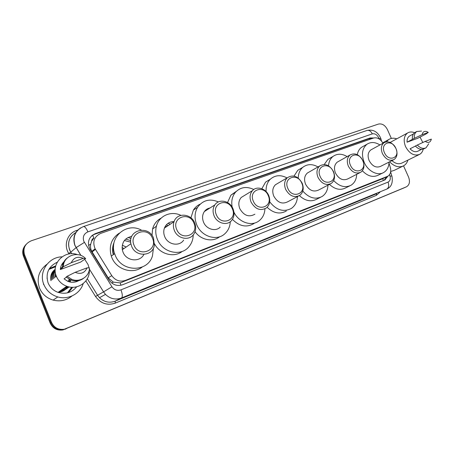 <?xml version="1.0" encoding="UTF-8"?>
<svg xmlns="http://www.w3.org/2000/svg" width="454" height="454" viewBox="0 0 454 454"><rect width="100%" height="100%" fill="white"/><g stroke="black" fill="none" stroke-linecap="round" stroke-linejoin="round"><path stroke-width="0.68" d="M91.634 241.261L93.933 238.049C92.491 238.634 91.731 239.701 91.634 241.261L90.715 244.15C90.25 246.681 90.601 249.098 91.77 251.397L108.188 277.865L113.318 282.133L120.179 282.887L381.808 179.08L387.404 176.413M113.307 254.66C112.144 250.449 112.388 246.426 114.033 242.578M155.887 226.671L156.715 225.224M382.977 143.282C380.435 138.952 377.314 137.199 373.614 138.022L100.646 233.424C94.131 236.636 92.293 241.761 95.124 248.798L111.786 275.663C115.344 280.544 119.873 282.127 125.378 280.413L387.773 176.231C390.468 174.489 391.32 171.572 390.321 167.486L388.993 162.992M373.738 137.982L370.135 137.959L95.295 233.634C88.7 236.914 86.907 242.078 89.915 249.132L109.125 280.073C112.654 284.908 117.149 286.468 122.62 284.749L384.805 179.96L387.994 176.112M91.617 235.853L94.472 234.326L368.733 138.754L371.837 138.64M71.777 287.263L67.425 292.87L71.777 287.263M72.277 287.28L67.544 292.841M48.924 269.341L55.655 266.271M407.919 160.114C407.119 162.759 405.66 164.671 403.538 165.852L408.56 177.071C410.229 181.64 409.536 184.88 406.483 186.793L64.36 329.235C58.43 330.024 54.157 327.748 51.546 322.402L24.601 254.893C22.751 248.31 24.993 243.599 31.332 240.768L378.454 124.073C382.098 123.363 385.083 125.185 387.404 129.549L391.359 138.43M405.099 187.4L63.645 329.587C57.726 330.37 53.47 328.106 50.871 322.783L24.028 255.511C22.558 251.346 23.279 247.612 26.179 244.32C23.279 247.612 22.558 251.346 24.028 255.511L50.871 322.783C53.47 328.106 57.726 330.37 63.645 329.587L406.387 186.832M48.867 269.449L55.547 266.742L48.867 269.449M386.536 176.827L384.226 180.193M72.214 287.28L67.532 292.847L72.152 287.28M55.626 266.385L48.913 269.364L55.643 266.328M403.685 188.03L62.93 329.933C57.034 330.716 52.789 328.458 50.201 323.157L23.455 256.13C21.996 251.976 22.711 248.259 25.606 244.973M386.411 141.801L388.658 139.588C391.036 138.073 393.754 137.817 396.807 138.822M423.207 149.145C422.668 151.568 421.482 153.304 419.649 154.36C414.19 156.312 409.491 153.73 405.553 146.608C403.231 140.502 403.901 135.967 407.556 133.005C409.616 131.728 411.965 131.632 414.604 132.71M420.012 137.074L422.799 142.499M390.19 142.431L391.314 141.79M415.41 146.069L410.036 148.804C412.76 151.579 415.416 152.357 418.009 151.137L421.545 149.377M431.3 139.111L431.232 139.565C430.233 142.613 428.224 143.22 425.199 141.393L431.3 139.111M428.724 143.77L426.068 147.783C423.207 149.099 420.296 148.186 417.328 145.036L415.376 146.029C418.333 149.167 421.244 150.075 424.098 148.759L425.631 147.998M425.199 141.393L417.328 145.036M428.287 132.409L422.169 134.639C422.68 131.961 424.189 130.928 426.681 131.535L428.287 132.409L425.829 134.112L417.674 138.294L407.079 142.187C406.88 139.35 407.681 137.307 409.474 136.064L410.081 135.74M407.079 142.187L412.385 139.338C412.09 136.172 412.924 133.896 414.894 132.511L415.552 132.159M419.116 154.621L402.119 162.958C398.873 164.507 395.474 163.735 391.921 160.648M403.538 165.852C398.964 167.906 394.322 166.556 389.606 161.811M402.931 166.141L393.93 170.494L390.701 171.442M412.385 139.338L414.32 138.322C414.025 135.144 414.86 132.863 416.834 131.473L421.528 131.058M414.32 138.322L422.169 134.639M384.442 152.635C379.862 142.931 391.916 138.663 395.888 148.407C400.496 157.935 388.556 162.532 384.442 152.635M382.41 153.543C380.588 148.747 381.139 145.127 384.061 142.692C388.647 140.638 392.619 142.584 395.962 148.532C397.846 153.514 397.193 157.203 394.015 159.592C389.498 161.346 385.628 159.326 382.41 153.543M371.735 149.428L370.816 149.928C367.927 152.334 367.36 155.875 369.119 160.551C372.257 166.187 376.06 168.133 380.526 166.391L393.397 159.904M389.027 162.106C388.868 166.981 387.069 170.46 383.63 172.543C377.637 176.169 367.882 171.152 364.204 162.379C361.225 154.456 362.139 148.413 366.951 144.258C370.839 141.75 375.163 141.977 379.93 144.945M357.304 154.661C357.894 151.403 359.324 148.94 361.6 147.272L363.348 146.284M382.767 172.963L378.097 175.244C372.87 177.667 367.632 176.18 362.371 170.795M350.431 165.211C345.71 155.132 358.671 150.541 362.735 160.659C367.49 170.545 354.648 175.488 350.431 165.211M348.343 166.136C346.527 161.306 347.106 157.572 350.091 154.945C355.062 152.521 359.335 154.456 362.916 160.75C364.812 165.829 364.108 169.654 360.788 172.225C355.908 174.257 351.759 172.225 348.343 166.136M338.542 161.408L337.271 162.123C334.32 164.706 333.724 168.355 335.483 173.065C338.803 178.989 342.878 180.947 347.702 178.938L359.926 172.668M328.503 165.818C328.832 161.726 330.353 158.588 333.054 156.403C337.248 153.463 341.947 153.526 347.151 156.59M324.23 164.49L327.884 159.388L330.308 157.992M356.691 174.325C356.481 179.358 354.574 183.013 350.965 185.277C345.159 188.069 339.405 186.503 333.701 180.578M349.762 185.873L345.602 187.939C340.313 190.572 334.927 189.386 329.445 184.381M320.127 176.413C315.286 165.999 329.076 161.113 333.225 171.567C338.111 181.77 324.44 187.037 320.127 176.413M317.993 177.361C316.183 172.537 316.773 168.729 319.758 165.931C325.092 163.077 329.672 164.978 333.503 171.629C335.41 176.754 334.66 180.692 331.261 183.433C326.029 185.777 321.602 183.751 317.993 177.361M309.095 172.043L307.369 173.031C304.418 175.777 303.822 179.5 305.57 184.193C309.083 190.408 313.419 192.354 318.572 190.044L330.081 184.052M298.238 178.082C298.346 173.507 299.856 169.927 302.773 167.339C307.262 163.9 312.341 163.763 318.01 166.93M294.022 176.078L297.79 170.29L301.07 168.349M327.97 185.147C327.726 190.305 325.739 194.102 322.005 196.548C315.371 199.822 308.97 198.001 302.812 191.083M320.365 197.377L316.813 199.158C311.075 202.155 305.27 200.98 299.396 195.634M287.819 188.353C282.848 177.588 297.557 172.372 301.791 183.189C306.813 193.733 292.228 199.346 287.819 188.353M285.64 189.324C283.863 184.591 284.425 180.732 287.32 177.747C293.063 174.296 298.017 176.118 302.182 183.206C304.084 188.342 303.317 192.377 299.884 195.311C294.254 198.075 289.504 196.077 285.64 189.324M277.876 183.314L275.447 184.744C272.593 187.667 272.02 191.429 273.739 196.037C277.496 202.597 282.144 204.516 287.683 201.797L298.216 196.202M266.112 191.577C265.834 186.463 267.241 182.338 270.346 179.199C275.164 175.04 280.725 174.614 287.03 177.917M261.839 188.711L265.584 182.105L270.192 179.29M297.449 196.61C297.177 201.848 295.14 205.798 291.337 208.448C283.557 212.41 276.35 210.208 269.716 201.848M286.343 211.002C279.942 214.538 273.546 213.306 267.151 207.319M253.304 201.111C248.202 189.959 263.922 184.392 268.24 195.589C273.404 206.496 257.815 212.5 253.304 201.111M251.079 202.104C249.371 197.586 249.842 193.756 252.486 190.601C256.799 185.629 265.976 188.501 268.757 195.566C270.629 200.617 269.892 204.714 266.543 207.864C260.46 211.241 255.301 209.322 251.079 202.104M244.825 195.265L241.239 197.456C238.628 200.537 238.151 204.277 239.803 208.664C243.9 215.667 248.94 217.511 254.915 214.192M232.198 207.166C231.08 201.309 232.159 196.355 235.433 192.297C240.501 187.071 246.613 186.129 253.775 189.488M227.533 202.541L230.933 195.146L236.398 191.276M264.943 208.863C264.648 214.061 262.622 218.096 258.871 220.962C251.482 226.728 238.679 222.352 233.941 212.166M254.115 223.442C246.766 227.829 239.547 226.478 232.454 219.384M216.354 214.77C211.11 203.21 227.948 197.246 232.357 208.851C237.669 220.15 220.967 226.58 216.354 214.77M214.078 215.786C212.523 211.751 212.784 208.119 214.873 204.89C219.038 198.387 229.974 200.833 233.016 208.783C234.809 213.562 234.19 217.625 231.165 220.979C226.518 225.95 216.921 223.113 214.078 215.786M210.049 207.949C207.682 208.386 205.787 209.589 204.357 211.558C202.308 214.708 202.036 218.238 203.54 222.154C206.286 229.259 215.65 231.977 220.218 227.119M205.537 210.196L206.144 210.423M230.274 221.745C230.008 226.762 228.135 230.819 224.656 233.923C216.615 241.397 201.304 236.523 196.713 224.69C194.278 218.402 194.556 212.625 197.564 207.359C202.802 200.152 209.748 198.341 218.408 201.917M190.941 217.858L193.381 210.117C195.067 207.416 197.32 205.429 200.14 204.164M219.657 236.744C212.778 242.402 201.014 240.132 195.055 231.739M176.691 229.429C171.3 217.432 189.386 211.019 193.881 223.073C199.357 234.786 181.413 241.698 176.691 229.429M174.37 230.473C173.173 227.477 173.065 224.554 174.035 221.7C176.958 212.353 191.174 213.369 194.709 222.954C196.281 227.023 195.986 230.757 193.824 234.151C189.488 241.114 177.571 238.969 174.37 230.473M174.081 221.586C169.456 221.62 166.232 223.782 164.416 228.084C163.451 230.859 163.548 233.697 164.706 236.602C167.793 244.842 179.415 246.874 183.671 240.092M165.341 226.177L166.873 226.455M168.02 223.334L170.29 224.191M193.217 234.945C193.132 239.434 191.73 243.327 189.012 246.618C181.112 256.868 162.481 252.838 157.385 239.326C155.637 234.968 155.302 230.638 156.386 226.33C158.928 215.707 171.141 210.469 180.896 215.366M152.022 235.456L152.584 228.947C153.991 223.987 156.868 220.36 161.221 218.068M182.236 251.403C174.047 258.031 159.876 254.302 154.508 243.787M166.283 224.9L168.355 225.473M134.015 245.2C128.465 232.732 147.942 225.831 152.527 238.361C158.174 250.523 138.845 257.968 134.015 245.2M131.643 246.272L130.894 243.775C127.665 229.718 148.764 224.838 153.537 238.174L154.337 245.228C152.958 256.493 135.723 257.509 131.643 246.272M131.751 236.403C124.822 237.902 121.672 242.334 122.296 249.694L123.017 252.112C126.36 261.26 139.906 262.616 143.912 254.41M112.745 247.124L113.551 246.857M122.081 247.509L123.959 248.548M112.615 248.457L113.557 246.528M124.379 240.524L130.69 242.169M112.95 245.966L113.591 245.659M122.296 245.183L126.155 247.033M113.625 254.439C112.7 251.073 112.728 247.776 113.693 244.553M128.068 237.482L131.013 238.509M153.435 248.094L152.482 255.795C147.976 272.548 121.502 272.525 115.151 255.04L114.658 253.724C108.483 237.334 126.604 221.921 141.273 230.064M142.21 267.048C132.761 274.642 116.366 269.631 111.752 257.373L111.27 256.067C108.682 246.193 111.349 238.554 119.277 233.146M113.801 243.787L113.517 243.894M113.625 243.594L113.886 243.31M125.69 239.105L130.695 240.575M83.167 283.648C80.199 293.704 68.378 300.1 57.8 296.939C51.2 294.918 46.546 290.776 43.845 284.499C38.38 271.946 48.567 256.941 62.022 256.845M72.055 295.946C66.534 300.44 60.217 301.825 53.112 300.1C46.654 298.142 42.108 294.101 39.475 287.978C36.377 278.268 38.874 270.363 46.961 264.262M64.025 261.708L64.462 261.839M89.279 269.772C90.477 281.083 77.912 290.594 66.8 286.275C61.909 284.431 58.447 281.128 56.41 276.361C50.723 263.649 64.593 249.7 77.35 254.598M84.711 259.308L88.082 264.591L89.046 267.888M76.692 286.803C71.828 292.654 65.614 294.51 58.05 292.37C53.351 290.622 50.031 287.467 48.09 282.91C45.383 273.427 48.436 266.521 57.244 262.196M69.74 281.951L70.41 279.902M63.333 266.549L60.433 268.535M62.885 267.117L63.333 266.436L60.416 268.643M62.641 267.315L60.444 268.445M62.198 268.036L60.41 268.694M56.007 275.243L56.024 276.662M61.057 268.961L60.359 269.16M66.346 277.19L64.082 278.87L67.72 281.276C71.556 282.808 75.233 282.592 78.746 280.629M87.083 267.849C84.665 273.092 80.687 274.579 75.148 272.315L87.083 267.849L89.444 267.922C89.642 276.531 79.683 282.961 71.511 279.216L67.158 276.276L66.165 277.014L70.501 279.936C75.171 281.713 79.484 281.202 83.445 278.416M75.148 272.315L67.158 276.276M63.35 266.169L60.342 269.347M62.527 267.775L62.714 267.412M63.22 266.844L63.418 265.499M60.331 269.545L63.322 266.759C63.151 256.09 77.526 250.54 85.074 258.031L85.658 258.587L80.676 262.072L60.331 269.545C60.598 266.016 62.119 263.161 64.894 260.988M71.272 262.718C73.775 257.492 77.765 256.039 83.235 258.354L71.272 262.718L63.322 266.759M83.235 258.354L85.658 258.587M62.351 267.542C62.544 263.57 64.19 260.363 67.294 257.929M47.171 277.74L46.995 278.268M58.271 292.217C62.544 291.882 65.722 290.01 67.799 286.599L66.097 286.769M69.269 281.826L69.286 281.497M69.28 280.498L69.144 279.278M59.372 291.451C63.197 291.19 66.182 289.618 68.338 286.741M70.296 282.07L70.438 280.714M60.484 290.679C63.832 290.486 66.59 289.209 68.77 286.849M61.608 289.896C64.4 289.771 66.84 288.818 68.929 287.036M55.03 269.449C51.506 272.224 50.195 275.924 51.086 280.549M62.748 289.102L69.207 286.939L62.607 289.198M52.04 279.8C51.183 275.572 52.244 272.065 55.218 269.279C52.341 272.071 51.325 275.544 52.176 279.692M63.9 288.296L69.104 286.922M55.206 269.574C53.146 272.281 52.499 275.362 53.277 278.83M65.07 287.484L68.656 286.82M55.201 270.402C54.015 272.803 53.748 275.317 54.389 277.95M66.25 286.661L67.618 286.542M63.736 263.848L61.852 264.421M55.348 272.349L55.513 277.065M63.952 263.127L62.226 263.819M58.135 292.314C62.465 291.967 65.66 290.055 67.725 286.576M69.15 281.128L68.968 279.176M59.23 291.547C63.112 291.275 66.131 289.669 68.276 286.729M70.171 282.048L70.274 281.185M70.302 280.373L70.291 279.851M60.342 290.776C63.753 290.577 66.545 289.26 68.719 286.837L64.922 287.586M61.466 289.993C64.286 289.862 66.749 288.892 68.849 287.081M54.968 269.506C51.393 272.281 50.053 275.998 50.95 280.657M63.759 288.398L69.133 286.928M55.206 269.517C53.044 272.235 52.352 275.374 53.135 278.938M55.201 270.255C53.901 272.712 53.583 275.317 54.247 278.064M63.713 263.939L61.806 264.5M55.303 271.997L55.371 277.173M63.923 263.212L62.175 263.887M88.541 245.438L90.715 244.15M370.072 139.259L369.584 138.544M383.363 180.539L382.779 178.621M120.991 285.254L120.179 282.887M111.803 283.069L113.318 282.133M93.933 238.049L92.537 235.087M381.808 179.08L387.285 176.458M121.888 282.377L125.378 280.413M108.188 277.865L111.786 275.663M92.088 251.942L95.448 249.354M368.733 138.754L370.135 137.959M379.062 138.896L378.647 137.704C377.007 134.628 374.891 133.351 372.303 133.879L87.906 231.863C83.871 233.725 82.497 236.846 83.786 241.222L111.951 286.769C114.3 289.993 117.302 291.025 120.963 289.862L388.034 182.111C390.054 181.05 390.724 179.063 390.037 176.152L389.583 174.603M380.282 137.261C377.229 131.478 372.819 129.208 367.053 130.446C369.153 129.997 370.901 131.144 372.303 133.879M80.88 255.443L74.859 245.336C72.481 237.913 74.405 232.096 80.636 227.88M75.824 232.527C69.326 236.579 67.254 242.368 69.61 249.887L70.767 252.163L76.068 247.657L84.382 242.391M69.065 253.945L68.753 253.446C63.265 245.115 67.442 233.271 76.607 230.467L77.963 230.002M379.97 192.173L376.326 195.379L115.282 303.119C107.28 305.741 100.697 303.533 95.539 296.502L85.857 280.935M406.347 186.849L403.51 188.104M24.601 254.893L23.455 256.13M51.546 322.402L50.201 323.157M66.5 328.577L65.053 329.281M390.037 176.152C391.603 175.936 392.245 176.033 391.967 176.447C393.022 182.712 391.399 186.872 387.097 188.932L386.831 189.057M388.034 182.111C389.237 185.448 388.806 187.769 386.746 189.091L121.496 297.983C115.571 300.088 110.237 298.891 105.487 294.402L103.54 291.894L97.576 295.259L99.477 297.705C104.108 302.075 109.329 303.232 115.14 301.167L376.627 193.693L376.326 195.379M89.376 269.063L103.563 291.882L89.37 269.103M75.103 232.93C68.282 237.924 66.84 244.337 70.767 252.169L71.738 253.718L70.767 252.163L68.753 253.446M111.951 286.769L103.563 291.882L105.487 294.402L99.477 297.705L97.57 295.265L87.304 278.75L97.576 295.259L95.539 296.502M120.963 289.862C122.54 294.164 122.722 296.871 121.496 297.983L115.14 301.167L115.282 303.119M76.607 230.467L76.953 231.154M80.92 255.46L74.921 245.285C72.566 236.455 75.409 230.218 83.451 226.563C84.813 226.444 86.3 228.209 87.906 231.863M378.988 138.629C380.56 138.476 381.218 138.663 380.974 139.185L381.53 141.069M94.472 234.326L95.295 233.634M71.84 287.269L67.442 292.87M48.873 269.432L55.558 266.685M72.685 287.286L68.52 292.575M43.646 284.658L43.255 282.825M49.441 268.484L55.757 265.874M91.77 251.397L95.124 248.798M64.36 329.235L62.93 329.933M391.859 176.095L390.633 171.935M367.053 130.446L83.451 226.563M380.367 137.448L380.838 138.714M384.913 179.92L385.253 179.756M403.646 188.047L404.968 187.462M388.658 139.588L382.739 142.828M407.556 133.005L390.412 142.278M413.446 133.941L409.474 136.064M416.834 131.473L414.894 132.511M384.061 142.692L370.816 149.928M366.951 144.258L361.6 147.272M350.091 154.945L337.271 162.123M333.054 156.403L327.884 159.388M319.758 165.931L307.369 173.031M302.773 167.339L297.79 170.29M287.32 177.747L275.447 184.744M270.346 179.199L265.584 182.105M252.486 190.601L241.239 197.456M235.433 192.297L230.933 195.146M214.873 204.89L204.357 211.558M197.564 207.359L193.381 210.117M174.035 221.7L164.416 228.084M156.386 226.33L152.584 228.947M130.894 243.775L122.296 249.694M114.658 253.724L111.27 256.067M69.933 279.687L67.72 281.276M71.511 279.216L70.501 279.936M66.8 286.275L58.05 292.37M57.8 296.939L53.112 300.1"/></g></svg>
